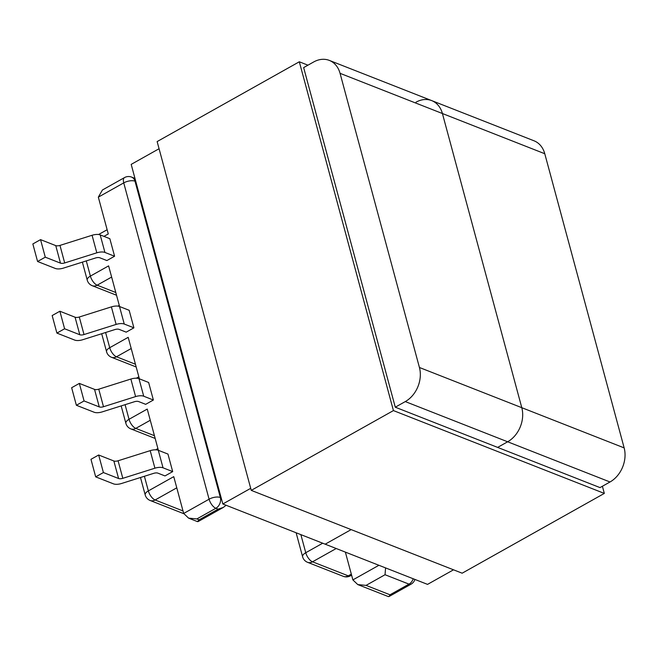 <?xml version="1.0" encoding="UTF-8"?>
<svg xmlns="http://www.w3.org/2000/svg" width="657" height="657" viewBox="0 0 657 657"><rect width="100%" height="100%" fill="white"/><g stroke="black" fill="none" stroke-linecap="round" stroke-linejoin="round"><path stroke-width="0.99" d="M153.377 400.014L148.638 382.473L138.988 378.678L143.719 396.22L153.377 400.014L145.673 404.334L138.594 401.55A4.295 1.864 -15.1 0 0 134.373 401.747L102.262 411.873A8.262 3.581 164.9 0 1 94.14 412.243L76.376 405.27L84.071 400.951L99.273 406.913L94.534 389.379A4.295 1.864 164.9 0 0 98.755 389.182L130.866 379.048A8.262 3.581 -15.1 0 1 138.988 378.678M172.692 471.611L167.962 454.069L158.304 450.283L163.035 467.817L172.692 471.611L164.997 475.931L157.91 473.147A4.295 1.864 -15.1 0 0 153.689 473.344L121.578 483.478A8.262 3.581 164.9 0 1 113.464 483.848L95.692 476.867L103.395 472.547L118.589 478.518L113.858 460.976A4.295 1.864 164.9 0 0 118.079 460.779L150.19 450.653A8.262 3.581 -15.1 0 1 158.304 450.283M196.87 518.931L199.12 519.818L218.108 509.159L215.857 508.28L196.87 518.931L188.584 518.127L183.689 513.454L173.752 476.645L148.351 490.902L144.4 476.276M183.689 513.454L209.09 499.197L123.746 182.884L98.336 197.141L108.274 233.949L103.946 236.38M86.289 260.895L90.387 276.104L108.61 265.88L119.582 306.532M139.383 378.834L128.189 337.328L109.711 347.701L105.605 332.499M158.378 450.308L147.25 409.073L129.027 419.306L125.085 404.671M111.394 306.876A8.262 3.581 -15.1 0 1 119.508 306.507L129.166 310.293L133.897 327.835L126.201 332.155L119.114 329.379A4.295 1.864 -15.1 0 0 114.893 329.568L82.782 339.702A8.262 3.581 164.9 0 1 74.668 340.071L56.904 333.091L52.166 315.549L59.869 311.229L75.062 317.2A4.295 1.864 164.9 0 0 79.283 317.011L84.014 334.544L116.125 324.418L111.394 306.876L79.283 317.011M109.85 238.696L114.581 256.238L106.877 260.558L99.798 257.774A4.295 1.864 -15.1 0 0 95.577 257.971L63.466 268.097A8.262 3.581 164.9 0 1 55.352 268.475L37.58 261.494L32.85 243.952L40.545 239.633L55.746 245.603A4.295 1.864 164.9 0 0 59.968 245.406L92.079 235.272A8.262 3.581 -15.1 0 1 100.193 234.902L109.85 238.696M113.858 460.976L98.665 455.005L90.962 459.325L95.692 476.867M163.035 467.817A8.262 3.581 164.9 0 0 154.921 468.195L150.19 450.653M118.079 460.779L122.81 478.321L154.921 468.195M122.81 478.321A4.295 1.864 -15.1 0 1 118.589 478.518M98.665 455.005L103.395 472.547M94.534 389.379L79.341 383.409L71.646 387.729L76.376 405.27M143.719 396.22A8.262 3.581 164.9 0 0 135.605 396.59L103.494 406.724A4.295 1.864 -15.1 0 1 99.273 406.913M79.341 383.409L84.071 400.951M100.193 234.902L104.923 252.444L114.581 256.238M104.923 252.444A8.262 3.581 164.9 0 0 96.809 252.814L92.079 235.272M59.968 245.406L64.698 262.948L96.809 252.814M64.698 262.948A4.295 1.864 -15.1 0 1 60.477 263.137L55.746 245.603M37.58 261.494L45.284 257.174L60.477 263.137M45.284 257.174L40.545 239.633M119.508 306.507L124.247 324.041L133.897 327.835M124.247 324.041A8.262 3.581 164.9 0 0 116.125 324.418M84.014 334.544A4.295 1.864 -15.1 0 1 79.793 334.742L75.062 317.2M56.904 333.091L64.6 328.771L79.793 334.742M64.6 328.771L59.869 311.229M357.769 584.574L366.056 585.387L390.003 594.79L388.985 596.556L388.377 596.597L357.769 584.574L352.875 579.901L345.377 552.11M385.569 567.894L385.043 574.727L366.056 585.387M98.336 197.141L102.426 189.988L124.534 177.579A8.262 3.753 -119.3 0 0 123.746 182.884A8.262 3.581 -15.1 0 1 134.989 181.184L220.333 497.489L221.154 497.809M226.09 505.266L223.331 507.426L218.108 509.159M199.12 519.818L197.429 521.601L198.102 521.584L223.331 507.426M250.703 488.332L222.822 503.976L325.182 544.185L351.15 529.608L325.182 544.185L427.543 584.385L453.511 569.808M544.776 153.73L340.055 73.321L419.429 367.485L624.15 447.893L544.776 153.73A26.108 20.318 111.4 0 0 534.051 140.812L431.69 100.603A26.108 20.318 111.4 0 1 442.416 113.521L521.789 407.693A26.108 20.318 111.4 0 1 507.647 441.783L497.636 447.401L507.647 441.783L405.287 401.583L395.276 407.2L599.997 487.601L610.008 481.983L507.647 441.783A26.108 20.318 -68.6 0 0 521.789 407.693L442.416 113.521A26.108 20.318 -68.6 0 0 431.69 100.603A26.108 20.318 -68.6 0 0 416.012 102.188M624.15 447.893A26.108 20.318 111.4 0 1 610.008 481.983M222.822 503.976L131.186 164.381L159.068 148.737M395.276 407.2L303.649 67.597L313.652 61.98A26.108 20.318 -68.6 0 1 329.329 60.403A26.108 20.318 -68.6 0 1 340.055 73.321M405.287 401.583A26.108 20.318 -68.6 0 0 419.429 367.485M307.961 65.183L299.313 61.783L157.138 141.575L251.253 490.368L462.15 573.2L604.325 493.415L602.395 486.254M251.253 490.368L393.428 410.584L604.325 493.415M299.313 61.783L393.428 410.584M150.272 420.266L135.794 428.389L154.436 435.706M176.774 487.831L155.118 499.985L183.007 510.941M135.81 181.504L134.989 181.184A8.262 6.43 111.4 0 0 131.597 177.094A8.262 8.262 0 0 0 124.534 177.579M98.755 389.182L103.494 406.724M135.605 396.59L130.866 379.048M131.203 348.522L116.478 356.784L135.449 364.241M111.633 277.065L97.162 285.187L115.796 292.505M300.873 534.634L305.751 552.726L322.702 543.208M336.212 548.513L312.518 561.809L348.251 575.844L351.314 574.119M390.003 594.79L408.991 584.13L385.043 574.727M352.875 579.901L378.908 565.283M350.353 575.852A8.262 3.753 -119.3 0 1 348.251 575.844A8.262 6.43 -68.6 0 1 343.291 576.337A8.262 8.262 0 0 0 350.353 575.852L351.594 575.162M307.558 562.31A8.262 6.43 -68.6 0 0 312.518 561.809A8.262 3.753 60.7 0 1 305.751 552.726A8.262 3.581 164.9 0 0 302.606 556.775A8.262 8.262 0 0 0 307.558 562.31L343.291 576.337M92.202 285.688A8.262 6.43 111.4 0 0 97.162 285.187A8.262 3.753 -119.3 0 1 90.387 276.104A8.262 3.581 -15.1 0 0 87.241 280.153A8.262 8.262 0 0 0 92.202 285.688L116.535 295.248M155.118 499.985A8.262 3.753 -119.3 0 1 148.351 490.902A8.262 3.581 -15.1 0 0 145.205 494.951A8.262 8.262 0 0 0 150.157 500.486A8.262 6.43 -68.6 0 0 155.118 499.985M135.794 428.389A8.262 3.753 -119.3 0 1 129.027 419.306A8.262 3.581 -15.1 0 0 125.881 423.354A8.262 8.262 0 0 0 130.842 428.89A8.262 6.43 -68.6 0 0 135.794 428.389M116.478 356.784A8.262 3.753 -119.3 0 1 109.711 347.701A8.262 3.581 -15.1 0 0 106.565 351.75A8.262 8.262 0 0 0 111.518 357.285A8.262 6.43 -68.6 0 0 116.478 356.784M413.228 578.76A8.262 6.43 111.4 0 1 408.991 584.13A8.262 3.753 60.7 0 0 411.093 584.147A8.262 8.262 0 0 0 414.928 579.433M209.09 499.197A8.262 3.581 -15.1 0 1 220.333 497.489A8.262 6.43 111.4 0 1 215.857 508.28A8.262 3.753 60.7 0 1 209.09 499.197M296.126 532.77L302.606 556.775M98.591 234.516L107.132 229.728M87.241 280.153L82.38 262.135M150.157 500.486L183.755 513.684M157.902 448.559L155.66 449.815M140.491 477.508L145.205 494.951M130.842 428.89L155.175 438.449M138.841 376.814L136.344 378.218M121.175 405.903L125.881 423.354M111.518 357.285L136.188 366.976M117.907 306.121L119.262 305.357M106.565 351.75L101.704 333.731M388.985 596.556L411.093 584.147M131.597 177.094L134.972 178.425M188.584 518.127L197.486 521.625M431.69 100.603L329.329 60.403"/></g></svg>

